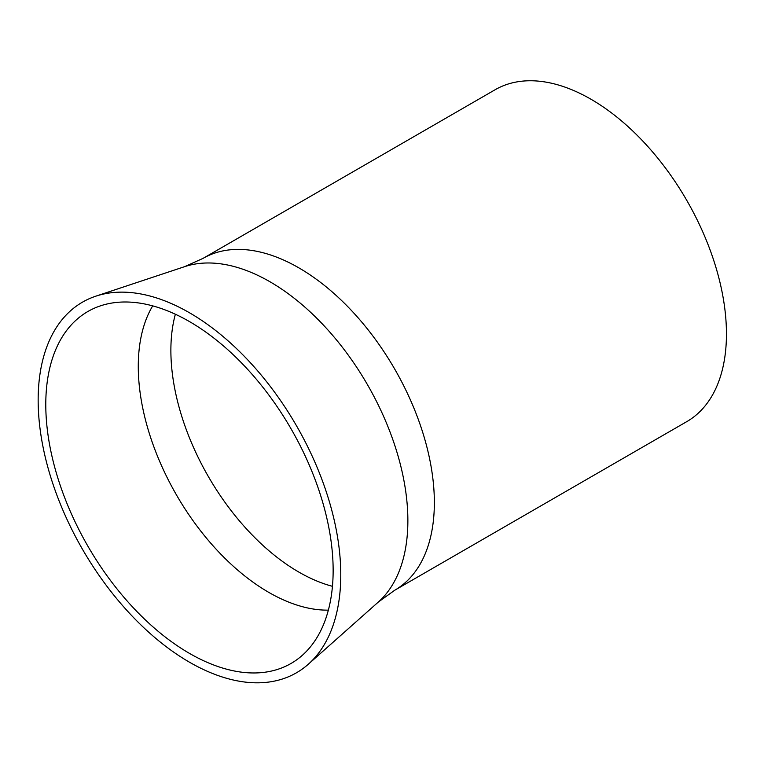 <?xml version="1.0" encoding="UTF-8"?>
<svg xmlns="http://www.w3.org/2000/svg" width="764" height="764" viewBox="0 0 764 764"><rect width="100%" height="100%" fill="white"/><g stroke="black" fill="none" stroke-linecap="round" stroke-linejoin="round"><path stroke-width="1.15" d="M189.462 321.577A203.195 117.312 -120 0 0 100.552 305.82A203.195 117.312 -120 0 0 53.709 463.433A203.195 117.312 -120 0 0 189.462 653.382A203.195 117.312 -120 0 0 302.324 655.311A203.195 117.312 -120 0 0 318.731 489.686A203.195 117.312 -120 0 0 189.462 321.577M203.043 258.375A191.63 110.637 -120 0 1 298.858 267.858A191.63 110.637 -120 0 1 424.039 436.721A191.63 110.637 -120 0 1 394.663 590.285L686.76 421.642A191.63 110.637 -120 0 0 716.135 268.088A191.63 110.637 -120 0 0 590.954 99.225A191.63 110.637 -120 0 0 495.139 89.732L203.043 258.375L184.64 266.655L95.825 296.174A213.987 123.548 -120 0 0 46.499 462.153A213.987 123.548 -120 0 0 189.462 662.197A213.987 123.548 -120 0 0 308.322 664.222A213.987 123.548 -120 0 0 325.598 489.8A213.987 123.548 -120 0 0 189.462 312.762A213.987 123.548 -120 0 0 95.825 296.174M175.367 314.233A180.982 104.487 -120 0 0 298.858 572.093A180.982 104.487 -120 0 0 332.455 586.313M152.695 305.867A184.506 106.53 -120 0 0 268.737 592.358A184.506 106.53 -120 0 0 328.358 610.13M394.663 590.285L378.295 602.07A195.011 112.585 -120 0 0 394.033 443.11A195.011 112.585 -120 0 0 269.978 281.773A195.011 112.585 -120 0 0 184.64 266.655M378.295 602.07L308.322 664.222"/></g></svg>

